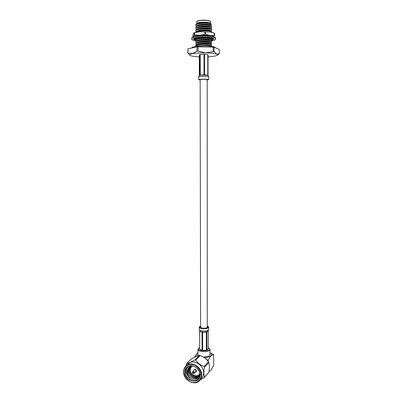 <?xml version="1.0" encoding="UTF-8"?>
<svg xmlns="http://www.w3.org/2000/svg" width="403" height="403" viewBox="0 0 403 403"><rect width="100%" height="100%" fill="white"/><g stroke="black" fill="none" stroke-linecap="round" stroke-linejoin="round"><path stroke-width="0.6" d="M207.273 327.085C207.469 328.586 200.467 328.596 200.608 327.1L200.145 79.643C199.989 79.179 207.414 79.164 207.207 79.628L207.273 327.085M186.493 369.904C186.141 373.571 187.536 376.553 190.669 378.855C186.967 375.344 186.302 371.631 188.675 367.707L191.249 365.738M199.843 375.41L199.006 376.624C194.402 381.938 184.685 372.034 189.702 366.589M199.43 376.135L199.394 376.185C194.755 380.523 186.065 371.667 190.145 366.267M199.344 376.226C194.72 380.684 185.914 371.712 190.095 366.302M199.626 375.813C195.007 379.425 187.133 371.344 190.518 366.05M201.001 374.503L200.719 374.77M199.848 375.379L197.233 375.928M190.478 367.818L190.972 365.838M200.951 374.407L200.684 374.578M199.873 374.956L198.77 375.203M191.229 366.589L191.435 365.738M188.675 367.707C187.803 369.072 187.551 370.644 187.924 372.432C187.506 370.256 187.989 368.402 189.385 366.866M189.455 366.801L191.093 365.743M199.833 375.505L199.087 376.538C194.513 381.822 184.816 372.024 189.753 366.549M199.656 375.762C195.042 379.273 187.284 371.294 190.574 366.025M199.853 375.329L197.52 375.848M199.873 374.896L198.886 375.112M191.314 366.488L191.496 365.738M187.924 372.432C188.836 378.603 197.48 381.203 199.732 376.15M188.463 366.453C186.428 368.407 185.874 370.951 186.796 374.08C185.874 371.324 186.171 368.952 187.692 366.957M199.077 377.974C203.147 371.339 192.412 361.763 187.259 367.329C186.015 368.559 185.385 370.145 185.375 372.08C185.098 378.719 194.221 383.852 198.185 379.203L199.077 377.974M190.669 378.855C193.626 380.523 196.276 380.467 198.619 378.689M185.939 365.924L186.599 363.521C188.523 363.113 191.274 361.924 194.856 359.955L199.485 355.451C197.53 355.899 194.82 357.073 191.36 358.982L186.599 363.521M208.825 372.387C209.555 368.337 209.555 365.068 208.83 362.569L204.366 367.239L203.787 372.876L204.376 377.248L208.825 372.387L204.004 377.838L200.377 379.702M200.205 355.572L195.591 360.075C197.596 362.982 200.397 365.128 203.994 366.513L208.462 361.854C206.447 359.013 203.696 356.917 200.205 355.572L199.485 355.451M204.366 367.239L203.994 366.513M208.462 361.854L208.83 362.569M204.004 377.838L204.376 377.248M195.591 360.075L194.856 359.955M203.575 372.926C203.918 364.851 193.022 358.594 188.065 363.879L186.015 365.848C191.007 360.524 201.984 366.851 201.641 374.992C201.621 377.223 200.931 379.082 199.576 380.573C194.659 386.391 183.31 380.014 183.652 371.773C183.667 369.355 184.458 367.375 186.015 365.848C184.438 367.39 183.642 369.385 183.622 371.828C183.279 380.105 194.674 386.417 199.576 380.573L201.52 378.462C202.865 376.986 203.55 375.143 203.575 372.926M184.957 372.155C184.77 362.257 200.064 364.851 200.049 374.855C200.095 384.84 184.896 381.979 184.957 372.155M196.14 371.878L196.196 371.828C196.654 369.949 195.979 369.213 194.16 369.622L194.1 369.692M195.319 372.271L196.075 371.949L196.407 371.092C196.014 369.611 195.228 369.163 194.039 369.742L193.707 370.538M194.266 373.354L196.12 371.037C195.813 369.873 195.188 369.521 194.256 369.979L192.649 371.606C194.09 371.284 194.629 371.868 194.266 373.354C193.324 373.823 192.694 373.465 192.387 372.291L192.649 371.606M192.715 372.649C193.788 374.533 193.772 371.143 192.715 372.649M194.397 357.396L197.037 353.426L197.949 352.756M209.988 352.746L213.696 354.62L210.981 355.698L208.19 360.307L208.19 361.491M209.001 371.314L210.971 370.115L213.681 365.456L213.696 354.62M208.19 360.307L206.124 359.169M204.175 357.612C207.404 357.516 209.676 356.882 210.981 355.698C211.892 354.655 211.565 353.688 209.988 352.791M197.949 352.786L197.037 353.426C196.15 354.328 196.276 355.214 197.425 356.081M199.692 347.507L198.961 347.996C195.369 351.723 212.769 351.633 208.91 347.945L209.993 349.386C210.351 352.408 197.672 352.434 197.944 349.406L197.954 354.595L198.619 355.683M203.147 356.972C207.243 356.993 209.52 356.192 209.988 354.575L209.993 349.386M197.944 349.406L198.996 347.965M208.91 347.945L208.235 347.507M200.024 331.221L199.651 330.601L199.692 348.892L199.742 331.206L202.009 332.258L202.039 350.298L202.664 350.393L202.638 332.349L205.873 331.986L206.331 332.168L206.336 350.197L206.87 350.036L206.865 332.017L208.245 330.656L208.235 348.696L206.87 350.036M202.664 350.393L206.336 350.197M199.782 349.149L202.039 350.298M200.608 325.911L199.188 327.11C198.976 329.246 208.976 329.231 208.699 327.09L207.273 325.911M200.608 326.229L199.792 327.105C199.611 328.969 208.336 328.954 208.094 327.09L207.273 326.229M195.626 46.496L195.626 46.189C196.936 44.637 212.331 44.844 211.797 46.395L211.797 46.476M196.442 24.23L196.533 23.686C197.994 22.729 200.931 22.266 205.339 22.301L209.57 22.931C206.704 22.503 202.971 22.739 198.382 23.646L204.286 23.248C208.099 23.288 210.457 23.641 211.358 24.311L210.633 25.258M196.906 23.314L196.941 23.273C198.08 21.838 209.243 21.817 210.311 23.253L211.358 24.311M209.57 22.931C206.961 22.185 199.329 22.543 197.324 23.732L197.208 23.797M198.382 23.646L195.611 24.835L196.452 26.104M210.331 25.087L210.29 25.067C208.9 24.094 199.556 24.251 197.309 25.621L197.198 25.686M210.618 27.122L211.746 26.306L211.399 25.681C209.711 24.518 198.755 24.684 196.211 26.245L195.616 26.941L196.468 27.978M210.341 26.966L210.306 26.946C208.94 25.988 199.525 26.145 197.299 27.505L197.188 27.57M210.608 28.991L211.746 28.175L211.409 27.565C209.762 26.417 198.714 26.583 196.196 28.129L195.621 28.809L196.478 29.847M210.351 28.845L210.316 28.825C208.986 27.878 199.49 28.039 197.284 29.389L197.178 29.454M210.598 30.855L211.746 30.039L211.424 29.449C209.812 28.311 198.674 28.477 196.18 30.018L195.626 30.678L196.493 31.716M210.361 30.724L210.326 30.704C209.026 29.767 199.455 29.928 197.274 31.273L197.168 31.333M211.394 32.255L211.741 31.902L211.439 31.323C209.862 30.205 198.634 30.371 196.165 31.902L195.631 32.351M210.386 36.341L210.356 36.32C208.346 35.635 204.89 35.575 199.989 36.144M209.872 38.008L207.48 37.686M205.379 37.625L201.52 37.822M200.493 37.947L197.127 38.839M210.568 40.139L211.736 39.338L211.278 38.728M210.285 38.466L206.875 38.149M206.18 38.134L201.283 38.31M201.188 38.32C198.734 38.572 197.047 38.94 196.115 39.418L195.656 39.998L196.553 41.035M210.406 40.073L210.376 40.058C209.243 39.192 199.289 39.363 197.218 40.653L197.122 40.708M210.568 41.988L211.736 41.192L211.494 40.688C210.109 39.65 198.432 39.826 196.1 41.292L195.662 41.857L196.563 42.894M210.411 41.937L210.381 41.922C209.283 41.071 199.253 41.247 197.208 42.527L197.112 42.582M210.568 43.836L211.736 43.045L211.504 42.557C210.159 41.534 198.392 41.711 196.09 43.166L195.667 43.715L196.578 44.748M210.421 43.801L210.391 43.786C209.328 42.95 199.218 43.126 197.198 44.395L197.102 44.446M200.775 45.176C206.346 44.733 209.61 44.879 210.562 45.599L211.731 44.899L211.515 44.421C210.21 43.418 198.352 43.595 196.075 45.035L195.672 45.338L195.994 45.972M210.401 45.645L206.069 45.136M205.339 22.301C200.583 22.361 197.697 22.961 196.684 24.094M210.573 25.223L210.573 25.147C211.041 23.722 196.986 23.938 196.689 25.973M210.573 27.097L210.573 27.016C211.041 25.611 196.941 25.842 196.689 27.852M210.573 28.971L210.573 28.88C211.036 27.505 196.896 27.742 196.689 29.726M210.573 30.84L210.573 30.744C211.036 29.394 196.85 29.641 196.694 31.6M210.568 36.406L210.21 36.018M206.417 35.524C203.334 35.449 200.634 35.696 198.311 36.27M203.923 37.414L201.636 37.57M200.15 37.761L196.931 38.743M210.568 40.164L210.568 40.043C211.021 38.819 196.624 39.111 196.709 40.945M210.568 42.028L210.568 41.897C211.021 40.703 196.578 41 196.714 42.809M210.568 43.882L210.568 43.751C211.021 42.582 196.533 42.884 196.714 44.668M204.286 23.248C199.641 23.424 196.75 24.029 195.611 25.067M211.746 26.306C212.316 24.689 196.8 24.754 195.616 26.941M211.746 28.175C212.31 26.588 196.805 26.658 195.621 28.809M211.746 30.039C212.31 28.487 196.81 28.563 195.626 30.678M211.741 31.902C212.31 30.492 198.241 30.396 195.923 32.28M195.848 38.391L196.543 39.177M211.736 39.338L210.955 38.854M210.542 38.748L206.578 38.376M201.309 37.469L207.691 37.529L206.573 38.381C201.016 38.33 197.379 38.869 195.656 39.998M211.736 41.192C212.3 39.842 196.84 39.942 195.662 41.857M211.736 43.045C212.3 41.726 196.84 41.831 195.667 43.715M211.731 44.899C212.295 43.61 196.845 43.72 195.672 45.569M208.034 56.863L214.517 56.188L217.403 55.261C217.872 54.884 217.645 54.516 216.733 54.153C214.668 53.428 210.965 53.005 205.621 52.874C200.21 52.803 195.818 53.085 192.438 53.71C190.095 54.203 189.244 54.732 189.878 55.307L190.821 55.765C192.569 56.324 195.395 56.692 199.294 56.883M189.878 55.307L187.964 53L192.438 53.71L197.007 51.156L198.049 51.085L205.621 52.874L214.043 51.473L216.733 54.153L219.368 53.574L217.469 55.206M219.368 53.574L219.378 49.433L214.048 47.227L214.043 51.473M213.167 51.372L213.172 47.116L214.048 47.227M197.007 51.156L196.991 46.889L198.039 46.813L198.049 51.085M198.039 46.813L213.172 47.116M187.843 53.161L187.944 48.823L187.964 53M187.944 48.823L196.991 46.889M191.934 47.972L191.934 47.866C191.314 45.499 215.645 45.393 215.353 47.766M195.107 39.751L195.117 40.144L193.48 39.086L195.022 38.295L201.314 37.444L201.258 38.361L201.696 37.454M195.641 39.287L195.284 39.202M193.626 39.368L194.271 39.408M213.595 39.393L212.084 40.119L212.834 39.816L212.598 39.685M213.247 38.643L212.371 38.295L213.756 39.348L212.099 39.832L211.993 38.441M196.392 40.874L192.614 40.033L191.642 39.192L191.637 38.189C191.017 35.454 216.411 35.409 215.63 38.149L215.63 39.151C215.529 39.781 214.174 40.31 211.57 40.733M207.656 37.555L212.446 38.265L210.719 38.945L209.641 37.751M212.084 40.119L211.026 40.426M196.014 40.451L195.117 40.144M191.642 39.192C191.022 36.487 216.406 36.441 215.63 39.151M205.067 37.429L206.573 38.381M211.736 39.212L212.064 39.393M195.918 39.534L195.269 39.272M195.329 38.34L195.163 39.771L195.117 38.814L194.422 38.502M193.48 39.086L195.163 39.771M195.117 38.814L195.223 38.34M194.649 38.416C196.211 38.456 196.951 38.612 196.871 38.879L197.138 37.942M195.863 38.048L196.891 38.9M199.319 37.6L201.258 38.361M210.9 36.205L210.568 36.341M196.009 36.542C197.097 35.57 204.336 35.101 208.527 35.736L211.585 36.547M194.674 32.628L199.737 31.756L209.958 31.998L212.527 32.557M194.206 35.147L194.201 32.794L194.649 32.683L194.659 35.041L194.206 35.147L193.072 37.182M204.87 34.245L204.87 31.867L205.621 31.887L205.621 34.26L199.747 35.162L194.659 35.041M194.201 32.794L193.541 33.298L192.901 34.804L192.911 37.111M214.245 35.484L214.245 33.142L214.517 33.268L214.512 35.61L209.958 35.393L205.621 34.26M214.245 33.142L209.958 31.998L205.621 31.887M193.526 37.046L193.551 36.653C194.135 35.963 196.201 35.469 199.747 35.162L209.958 35.393C212.724 35.812 213.983 36.346 213.736 36.99L214.512 35.61M204.87 31.867L199.737 31.756L194.649 32.683M200.281 75.039L200.246 54.521L199.802 54.607L199.843 75.099L199.107 75.704L198.629 77.013L199.394 76.731C202.709 76.368 205.701 76.389 208.366 76.797L208.719 76.998L208.034 75.205L208.034 54.753L207.767 54.657L207.767 75.134L205.414 75.225L204.659 74.872L204.643 54.299L203.923 54.289L203.943 74.862L203.132 75.2L200.281 75.039L203.943 74.862M199.843 75.099L199.334 75.532L199.294 55.181L199.802 54.607M203.923 54.289L200.246 54.521M207.767 54.657L204.643 54.299M207.207 79.99L208.719 79.623L208.366 79.431C206.643 78.917 198.387 79.099 198.634 79.643L200.145 80.006M207.207 79.895L208.079 79.628L207.767 79.456C206.26 79.013 199.062 79.169 199.278 79.643L200.145 79.91M183.808 371.949C184.292 376.407 186.544 379.732 190.564 381.923C195.848 383.953 201.037 380.669 201.228 375.067C200.951 370.846 198.236 366.871 194.372 365.012C189.032 363.048 183.959 366.423 183.808 371.949M199.848 373.994L199.263 374.77C196.427 378.054 189.944 374.412 190.145 369.692L191.47 366.332L192.176 365.783M192.8 365.884C191.198 366.609 190.367 367.939 190.307 369.868C190.07 375.198 198.125 378.2 199.762 373.339M201.243 331.79L203.535 332.122M205.525 332.022L207.459 331.478M207.459 331.483L206.865 332.017M206.331 332.168L202.638 332.349M202.009 332.258L199.742 331.206M199.188 327.11L199.193 329.442C198.981 331.604 208.976 331.588 208.699 329.427L208.699 327.09M206.452 328.254L205.676 328.092M202.215 328.092L201.435 328.254M197.032 21.369C197.636 19.818 209.59 19.782 210.195 21.334M210.452 21.722C210.865 19.898 196.457 19.923 196.78 21.747C197.777 21.414 194.448 21.067 202.477 20.17C212.376 20.498 209.898 21.55 210.452 21.722L210.447 23.394M201.001 75.296L199.409 75.527M208.22 75.638L207.258 75.376M205.575 75.235L202.976 75.205M204.659 74.872L207.767 75.134M192.04 365.768L191.47 366.332L190.12 369.747C190.186 373.49 194.367 378.296 199.263 374.77L199.858 374.14M209.001 371.339L209.384 371.208M208.699 329.463L208.245 330.656M199.193 329.463L199.656 330.541M196.941 23.273L196.533 23.686M197.324 23.732L196.221 24.356M210.29 25.067L211.399 25.681M197.309 25.621L196.211 26.245M210.306 26.946L211.409 27.565M197.299 27.505L196.196 28.129M210.316 28.825L211.424 29.449M197.284 29.389L196.18 30.018M210.326 30.704L211.439 31.323M197.274 31.273L196.165 31.902M197.228 38.784L196.115 39.418M210.376 40.058L211.494 40.688M197.218 40.653L196.1 41.292M210.381 41.922L211.504 42.557M197.208 42.527L196.09 43.166M210.391 43.786L211.515 44.421M197.198 44.395L196.075 45.035M196.785 23.434L196.78 21.747M195.47 39.257L196.281 39.323M195.002 32.522L194.11 32.809M212.31 32.492L212.875 32.668M208.719 79.623L208.719 76.998M198.634 79.643L198.629 77.013"/></g></svg>
